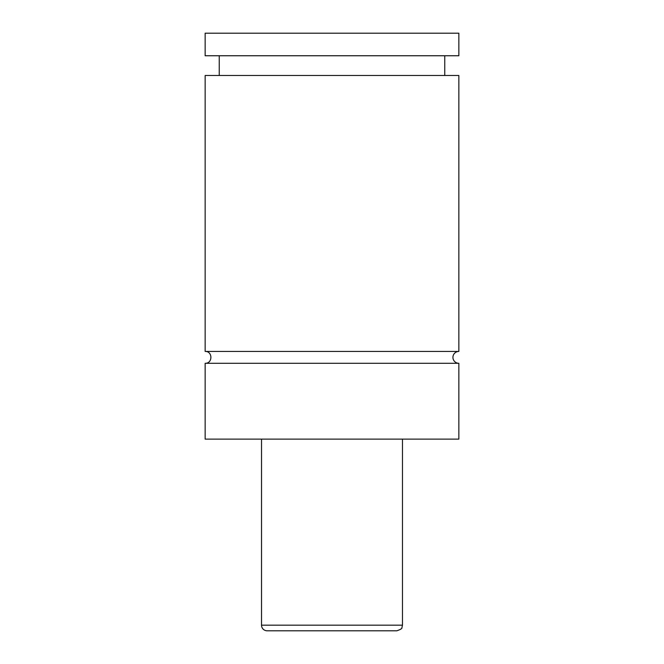 <?xml version="1.0" encoding="UTF-8"?>
<svg xmlns="http://www.w3.org/2000/svg" width="664" height="664" viewBox="0 0 664 664"><rect width="100%" height="100%" fill="white"/><g stroke="black" fill="none" stroke-linecap="round" stroke-linejoin="round"><path stroke-width="1" d="M205.151 363.291C212.787 363.656 212.787 351.082 205.151 351.447L458.849 351.447A5.918 5.918 0 0 0 452.931 357.373A5.918 5.918 0 0 0 458.849 363.291L458.849 439.12L205.151 439.12L205.151 363.291L458.849 363.291M396.831 630.8L267.169 630.8A5.636 5.636 0 0 1 261.525 625.164L402.475 625.164L401.919 627.604C402.309 628.434 400.616 629.505 396.831 630.8M402.475 439.12L402.475 625.164M205.151 351.447L205.151 75.48L458.849 75.48L458.849 351.447M205.151 33.2L458.849 33.2L458.849 55.751L205.151 55.751L205.151 33.2M261.525 625.164L261.525 439.12M444.755 75.48L444.755 55.751M219.244 75.48L219.244 55.751"/></g></svg>
